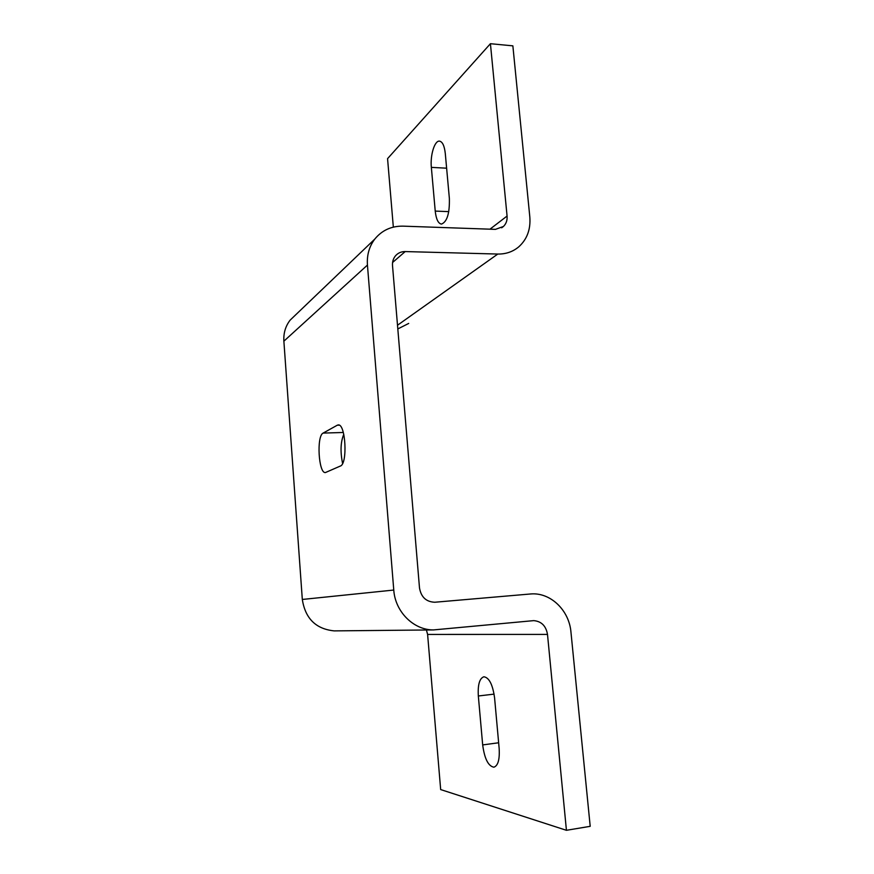 <?xml version="1.0" encoding="UTF-8"?>
<svg xmlns="http://www.w3.org/2000/svg" width="874" height="874" viewBox="0 0 874 874"><rect width="100%" height="100%" fill="white"/><g stroke="black" fill="none" stroke-linecap="round" stroke-linejoin="round"><path stroke-width="1.31" d="M499.152 748.417C499.797 759.484 498.038 765.744 493.886 767.197C488.271 766.159 484.535 758.741 482.677 744.921L478.329 695.988C477.685 684.692 479.553 678.279 483.901 676.771C489.189 677.623 492.75 684.67 494.586 697.922L499.152 748.417M431.352 167.371C430.095 155.321 434.607 140.43 439.48 141.129C442.495 141.697 444.429 145.816 445.292 153.496L449.367 198.453C449.717 213.398 447.073 221.941 441.436 224.094C438.191 223.493 436.126 219.155 435.23 211.093L431.352 167.371L446.625 168.19M337.277 425.212L338.227 424.939C345.656 423.508 347.808 463.93 340.39 466.028L325.423 472.55C318.562 473.73 316.388 435.897 323.129 433.089L337.277 425.212L339.188 425.157M343.777 434.312C340.598 441.938 340.194 451.65 342.597 463.46M393.333 227.12L387.564 158.642L490.423 43.7L507.073 216.053C507.401 220.303 506.188 223.766 503.446 226.464L495.449 229.37L403.045 226.148C391.399 225.973 381.971 230.288 374.771 239.105C369.21 246.479 366.763 255.132 367.441 265.073L393.77 590.048C395.146 611.713 413.566 630.078 433.449 629.925L533.73 620.627C541.421 621.316 546.01 625.904 547.495 634.404L566.428 830.3L440.671 789.572L427.604 634.426L426.414 629.99M490.423 43.7L512.863 45.852L529.819 216.949C530.78 229.316 527.098 239.279 518.774 246.829C512.874 251.767 505.882 254.17 497.798 254.05L405.208 251.57C401.308 251.537 398.096 252.925 395.561 255.732C393.267 258.475 392.24 261.774 392.513 265.63L419.498 587.951C421.104 597.128 426.206 601.891 434.793 602.241L530.769 593.959C550.402 592.222 569.16 610.183 570.951 632.055L590.201 826.323L566.428 830.3M335.572 630.875L334.152 630.886C315.907 629.018 305.288 618.541 302.317 599.455L283.875 341.177C283.405 333.213 285.481 326.221 290.092 320.179L295.947 314.564M408.704 323.435L397.812 328.941M482.677 744.921L498.639 742.769M478.329 695.988L494.094 694.12M435.23 211.093L448.777 211.628M323.129 433.089L343.318 432.477M530.769 593.959L530.168 594.003M547.495 634.404L427.604 634.426M393.77 590.048L302.317 599.455M367.441 265.073L283.875 341.177M392.579 262.484L405.208 251.57M397.495 325.237L497.798 254.05M507.073 216.053L489.975 229.174M334.152 630.886L433.449 629.925M290.092 320.179L374.771 239.105M503.446 226.464L501.654 227.808"/></g></svg>
